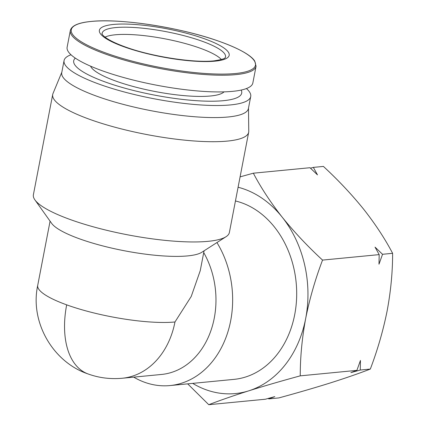 <?xml version="1.0" encoding="UTF-8"?>
<svg xmlns="http://www.w3.org/2000/svg" width="426" height="426" viewBox="0 0 426 426"><rect width="100%" height="100%" fill="white"/><g stroke="black" fill="none" stroke-linecap="round" stroke-linejoin="round"><path stroke-width="0.64" d="M105.03 37.147A61.541 13.27 -169.1 0 1 115.238 34.788A61.541 13.27 -169.1 0 1 200.231 48.223A61.541 13.27 -169.1 0 1 221.392 59.555M70.343 30.496L67.127 47.206A94.567 20.389 10.9 0 0 102.059 70.695A94.567 20.389 10.9 0 0 198.575 91.036A94.567 20.389 10.9 0 0 252.847 82.969L256.063 66.259L254.753 61.11C251.755 56.094 240.722 48.846 217.223 40.646C179.165 27.259 120.052 18.243 91.164 21.444C78.544 22.605 71.605 25.624 70.343 30.496A94.567 20.389 10.9 0 0 105.275 53.985A94.567 20.389 10.9 0 0 235.882 74.63A94.567 20.389 10.9 0 0 256.063 66.259M90.568 66.158A68.666 14.809 10.9 0 0 115.643 81.004A68.666 14.809 10.9 0 0 224.044 91.862M75.306 58.112A85.535 18.446 10.9 0 0 105.307 82.005A85.535 18.446 10.9 0 0 198.532 100.824A85.535 18.446 10.9 0 0 241.207 90.062M71.014 54.773A95.041 20.491 10.9 0 0 64.07 60.567A95.041 20.491 10.9 0 0 99.178 84.172A95.041 20.491 10.9 0 0 196.178 104.62A95.041 20.491 10.9 0 0 250.722 96.51A95.041 20.491 10.9 0 0 246.43 88.555M238.091 187.243A104.546 82.399 84.5 0 1 244.636 189.256A104.546 82.399 84.5 0 1 282.22 217.201C294.164 231.989 307.604 246.287 322.541 260.094C315.245 279.318 309.627 298.796 305.676 318.526C302.034 338.228 300.223 357.334 300.25 375.849C281.677 380.903 264.525 385.897 248.784 390.828C233.352 395.727 220.013 400.349 208.761 404.7L265.403 399.221L274.791 396.622L268.763 398.896L278.828 397.921C297.401 392.863 314.558 387.868 330.294 382.942C345.726 378.038 359.07 373.416 370.322 369.065L360.252 370.04L360.455 360.449L356.892 370.364L300.25 375.849M240.088 176.87L253.342 173.196C260.957 187.717 270.585 202.382 282.22 217.201A104.546 82.399 84.5 0 1 305.676 318.526A104.546 82.399 84.5 0 1 248.784 390.828A104.546 82.399 84.5 0 1 192.68 383.373M64.07 60.567L61.749 72.633A95.041 20.491 10.9 0 0 96.851 96.239A95.041 20.491 10.9 0 0 193.857 116.681A95.041 20.491 10.9 0 0 248.401 108.577L250.722 96.51M370.322 369.065C377.612 349.847 383.235 330.368 387.186 310.639C390.828 290.937 392.639 271.831 392.612 253.316C384.992 238.794 375.365 224.129 363.729 209.31C351.791 194.522 338.35 180.225 323.409 166.417L313.344 167.391L310.474 168.179M61.834 72.186L52.968 93.603A99.796 21.518 10.9 0 0 52.696 94.519A99.796 21.518 10.9 0 0 89.556 119.301A99.796 21.518 10.9 0 0 191.407 140.766A99.796 21.518 10.9 0 0 248.677 132.257A99.796 21.518 10.9 0 0 248.763 131.304L248.486 108.129M235.45 200.965A90.291 71.163 84.5 0 1 242 202.925A90.291 71.163 84.5 0 1 296.581 298.754A90.291 71.163 84.5 0 1 234.028 379.369L169.985 385.567A90.291 71.163 84.5 0 1 144.616 382.271A90.291 71.163 84.5 0 1 133.716 377.143M216.935 242.559A90.291 71.163 84.5 0 1 227.399 333.441A90.291 71.163 84.5 0 1 169.985 385.567M52.696 94.519L33.388 194.762A99.796 21.518 10.9 0 0 34.911 199.89A99.796 21.518 10.9 0 0 70.253 219.544A99.796 21.518 10.9 0 0 226.057 236.702A99.796 21.518 10.9 0 0 229.374 232.5L248.677 132.257M34.911 199.89L51.637 223.341A78.411 16.907 10.9 0 0 79.401 238.784A78.411 16.907 10.9 0 0 201.823 252.261L226.057 236.702M360.252 370.04L350.864 372.638L356.892 370.364M392.612 253.316L382.543 254.29L378.986 264.211L379.183 254.615L322.541 260.094M313.344 167.391L317.492 174.878L309.979 167.716L253.342 173.196M379.183 254.615L375.029 247.128L382.543 254.29M208.761 404.7L187.696 383.853M268.268 398.432L268.763 398.896M203.724 252.607A78.411 61.802 84.5 0 1 161.56 374.449L122.262 378.251A78.411 61.802 84.5 0 0 174.969 321.976L191.231 296.453L200.252 270.648L204.07 250.818M115.59 27.583A62.798 13.541 -169.1 0 1 186.556 36.37A62.798 13.541 -169.1 0 1 225.37 57.403C224.257 57.228 228.789 58.564 213.911 60.87C194.911 62.995 155.155 57.148 128.94 48.223C101.015 38.734 101.372 32.413 102.133 33.67A62.798 13.541 -169.1 0 1 115.59 27.583M215.082 61.152A66.105 14.255 10.9 0 0 204.773 38.883A66.105 14.255 10.9 0 0 113.476 24.452A66.105 14.255 10.9 0 0 123.785 46.722A66.105 14.255 10.9 0 0 215.082 61.152M235.45 73.517A93.779 20.219 10.9 0 0 220.828 41.924A93.779 20.219 10.9 0 0 91.302 21.444A93.779 20.219 10.9 0 0 105.93 53.042A93.779 20.219 10.9 0 0 235.45 73.517M66.68 304.851A78.411 45.199 109.9 0 0 88.07 373.948C52.925 362.175 29.756 322.072 37.717 285.377A78.411 16.907 10.9 0 0 66.68 304.851A78.411 16.907 10.9 0 0 174.969 321.976M88.07 373.948C98.928 377.894 110.323 379.326 122.262 378.251M37.717 285.377L50.082 221.163"/></g></svg>
